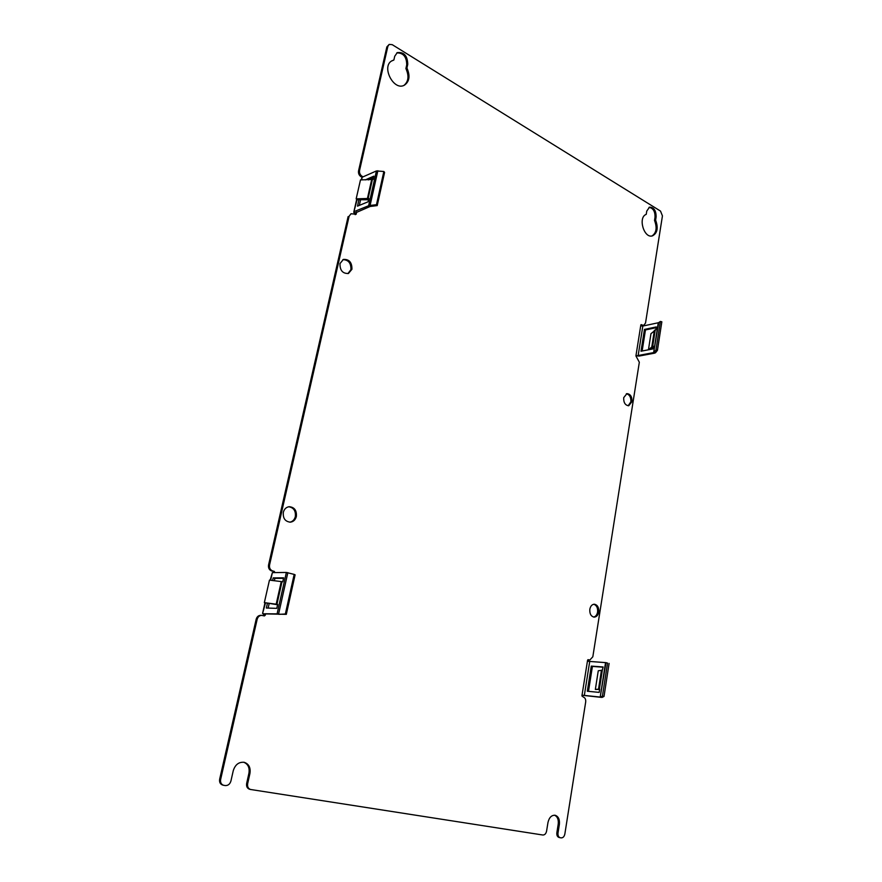<?xml version="1.0" encoding="UTF-8"?>
<svg xmlns="http://www.w3.org/2000/svg" width="882" height="882" viewBox="0 0 882 882"><rect width="100%" height="100%" fill="white"/><g stroke="black" fill="none" stroke-linecap="round" stroke-linejoin="round"><path stroke-width="1.32" d="M640.96 324.73L643.761 325.37L645.525 323.021L662.437 215.903L660.53 211.096L392.225 44.662L389.183 44.409L387.871 46.327L359.558 170.458C359.217 173.026 360.132 175.022 362.282 176.433L363.053 176.841M641.446 324.62L641.17 325.932L642.835 326.053L658.27 322.757L653.639 352.602L635.922 355.931L640.828 325.05M588.096 659.659L589.804 660.056L592.825 656.781L639.329 362.237L635.922 355.931M588.261 659.67L587.566 660.32L588.526 661.357L605.548 662.614L600.201 697.078L582.473 695.203L581.911 695.92L587.566 660.32M263.784 615.79L265.295 615.151L264.38 615.934L261.745 615.36C259.44 615.46 257.919 616.772 257.169 619.296L220.643 779.412C220.18 782.422 221.161 784.374 223.565 785.278L225.274 785.564C228.063 785.664 229.937 784.164 230.919 781.044L233.267 770.659C235.229 764.584 238.879 761.805 244.204 762.313C248.856 763.922 250.775 767.616 249.948 773.404L247.655 783.701C247.214 786.678 248.173 788.596 250.521 789.478L542.838 835.011C544.723 835.034 545.969 833.744 546.575 831.142L547.976 822.476C549.177 817.46 551.57 815.056 555.164 815.266C558.427 816.423 559.827 819.455 559.375 824.35L558.008 832.961C557.766 835.497 558.482 837.084 560.158 837.713L561.195 837.878C563.036 837.889 564.248 836.621 564.844 834.041L585.692 701.962C585.913 699.448 585.185 697.849 583.498 697.166L581.911 695.92M355.148 214.646L356.152 214.238L351.047 213.753L349.129 216.189L269.561 564.965C269.153 567.953 270.179 569.937 272.648 570.941L274.313 571.415L274.941 572.583M646.76 211.074L646.23 214.359C637.653 217.314 644.025 238.912 652.537 235.836C657.41 233.146 658.435 227.898 655.613 220.092L656.131 216.829C656.098 210.533 653.904 207.303 649.538 207.138L646.76 211.074M394.717 56.283L397.253 52.611C403.978 51.84 407.484 55.731 407.76 64.298L406.933 68.002C410.317 75.819 409.502 81.53 404.474 85.135C393.736 91.541 380.792 66.161 392.115 60.693L393.879 60.02L394.717 56.283M631.997 401.641L628.745 405.742C625.239 405.356 623.552 402.677 623.684 397.705L626.904 393.626C630.432 393.989 632.129 396.657 631.997 401.641M351.94 269.253L348.456 273.464C342.701 273.718 339.879 270.432 339.978 263.597L343.385 259.429C349.184 259.121 352.028 262.395 351.94 269.253M296.363 516.477C295.437 519.862 293.43 521.758 290.354 522.166C285.173 521.593 282.824 518.318 283.32 512.354C284.247 509.035 286.209 507.15 289.219 506.698C294.467 507.216 296.848 510.48 296.363 516.477M598.724 612.064C598.051 615.272 596.53 616.948 594.17 617.124C590.984 616.419 589.54 613.795 589.826 609.253C590.499 606.066 592.009 604.391 594.347 604.214C597.544 604.887 599.01 607.511 598.724 612.064M396.757 52.92C403.306 52.788 406.624 56.757 406.734 64.849L407.76 64.298M362.039 177.304L361.267 176.885C359.117 175.474 358.202 173.478 358.544 170.91L386.856 46.9L389.183 44.409M349.129 216.189L351.047 213.753M348.114 216.597L268.558 564.987L269.561 564.965M274.313 571.415L271.645 570.963C269.186 569.959 268.15 567.964 268.558 564.987M273.321 571.426L273.938 572.594M257.169 619.296L256.177 619.252C256.927 616.727 258.448 615.416 260.752 615.316L261.745 615.36M256.177 619.252L219.662 779.17L220.643 779.412M222.948 785.101L222.584 785.024C220.18 784.12 219.199 782.169 219.662 779.17M243.708 762.224C248.029 764.021 249.771 767.671 248.945 773.161L249.948 773.404M249.86 789.291L249.518 789.214C247.169 788.343 246.221 786.424 246.651 783.448L248.945 773.161M554.58 815.188C557.479 816.633 558.703 819.598 558.229 824.108L559.375 824.35M560.015 837.668L559.012 837.448C557.336 836.82 556.619 835.243 556.862 832.696L558.229 824.108M589.804 660.056L587.831 659.791M643.761 325.37L640.817 325.116M403.956 85.378C408.531 81.596 409.193 75.995 405.907 68.553L406.734 64.849M391.619 61.001L393.879 60.02M649.009 207.358C653.11 208.086 655.128 211.349 655.039 217.159L656.131 216.829M651.985 235.957C656.417 232.947 657.255 227.776 654.521 220.423L655.039 217.159M593.773 604.247C596.64 605.284 597.919 607.885 597.599 612.031C597.026 614.908 595.692 616.584 593.608 617.058M288.712 506.764C293.673 507.602 295.889 510.865 295.349 516.554C294.511 519.707 292.681 521.582 289.847 522.188M342.889 259.65C348.445 259.804 351.124 263.134 350.926 269.605L347.938 273.607M626.363 393.769C629.583 394.585 631.093 397.264 630.884 401.806L628.182 405.764M654.521 220.423L655.613 220.092M405.907 68.553L406.933 68.002M654.653 353.131L655.535 352.723L654.08 352.37L655.965 350.011L660.386 321.456L658.689 322.603L653.639 352.602L654.653 353.131L639.185 356.052L635.944 355.821M648.446 349.79L650.96 333.694L655.822 329.758L656.263 326.935L644.455 329.416L641.005 351.223L652.845 348.941L653.286 346.086L652.713 346.196L648.535 349.768M656.142 327.718L645.459 329.956L642.14 351.003M655.965 350.011L657.432 350.363L661.842 321.809L660.386 321.456M655.535 352.723L657.432 350.363M653.132 347.078L650.784 349.338M645.459 329.956L644.455 329.416M601.348 697.375L602.219 697.364L600.642 697.045L602.428 696.096L607.544 663.088L605.978 662.658L600.201 697.078L601.348 697.375L582.23 695.292M602.329 670.21L603.123 666.968L591.282 666.108L587.313 691.245L599.176 692.381L599.683 689.085L595.35 689.437L598.261 670.783L602.329 670.21L599.396 689.051M603.09 667.2L592.417 666.417L588.481 691.356M607.544 663.088L605.548 662.614M602.428 696.096L604.016 696.416L609.109 663.407M602.219 697.364L604.016 696.416M599.639 689.404L595.35 689.437M592.417 666.417L591.282 666.108M264.291 615.107L262.582 613.42L265.471 603.023M265.592 613.806L265.295 615.151L264.953 614.015L262.737 613.563M270.642 580.279L272.373 572.616L270.135 580.213M279.561 614.324L285.36 613.982L294.18 574.403L295.106 574.821L286.319 614.346L264.622 613.883M268.128 608.095L269.164 603.553M274.313 580.775L274.864 578.372L283.53 578.327M272.373 572.616L286.374 572.451L277.091 613.872L264.82 613.773M294.18 574.403L286.374 572.451M286.319 614.346L285.36 613.982M278.8 614.313L277.091 613.872L278.602 613.96L287.852 572.639M272.582 580.543L273.188 577.897L283.64 577.842L282.758 581.767L269.462 580.124L264.346 602.627L277.676 604.402L276.783 608.36L266.353 608.029L267.422 603.299M264.346 602.627L277.598 604.743M273.188 577.897L274.864 578.372M355.137 214.635L353.792 212.11L357.089 199.718M356.681 211.934L356.152 214.238L355.611 212.794L353.858 212.573M361.598 179.906L362.204 177.216L361.113 179.906M370.848 206.322L370.087 205.44L376.46 204.712L383.846 171.494L384.585 172.409L377.209 205.594L370.109 206.487L355.611 212.794M359.294 205.396L360.584 199.729M368.5 179.906L373.505 177.723M362.204 177.216L376.427 170.943L368.632 205.726L354.41 211.504M383.846 171.494L376.427 170.943M377.209 205.594L376.46 204.712M370.109 206.487L368.632 205.726L370.087 205.44L377.86 170.755M365.247 179.906L373.858 176.146L373.119 179.443L360.484 179.917L356.174 198.836L368.852 198.45L368.103 201.78L357.486 206.145L358.941 199.729M356.174 198.836L356.945 199.718L368.555 199.762M386.856 46.9L387.871 46.327M358.544 170.91L359.558 170.458M642.449 325.16L641.346 325.392M638.16 355.534L642.835 326.053M652.713 346.196L655.249 329.879M654.389 330.265L651.853 346.56L653.165 346.88M589.385 659.99L588.25 659.912M584.325 695.501L589.705 661.511M601.458 670.21L598.536 689.029L599.661 689.25M558.008 832.961L556.862 832.696M247.655 783.701L246.651 783.448M264.953 614.015L263.409 613.817M281.986 581.767L276.904 604.379M281.237 581.701L276.154 604.313L277.113 604.677M271.645 570.963L272.648 570.941M355.865 213.113L354.377 213.212M372.336 179.785L368.059 198.781M371.609 179.906L367.342 198.891L368.103 199.773M361.267 176.885L362.282 176.433M222.584 785.024L223.565 785.278M560.158 837.713L559.012 837.448M250.521 789.478L249.518 789.214M264.975 602.869L262.582 613.42M356.681 199.409L353.792 212.11"/></g></svg>
